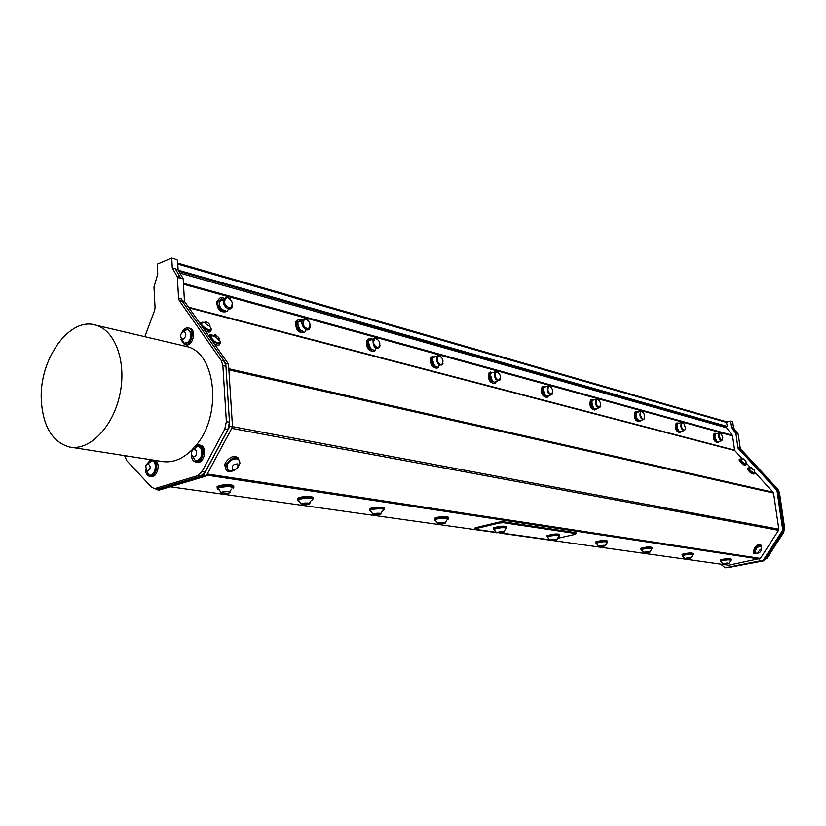 <?xml version="1.0" encoding="UTF-8"?>
<svg xmlns="http://www.w3.org/2000/svg" width="826" height="826" viewBox="0 0 826 826"><rect width="100%" height="100%" fill="white"/><g stroke="black" fill="none" stroke-linecap="round" stroke-linejoin="round"><path stroke-width="1.24" d="M177.786 264.093L726.952 422.52L177.786 264.093M178.302 270.236L727.51 426.495L726.219 421.694M155.402 488.589L156.424 489.684L159.242 490.076L206.159 476.024L232.519 426.98L228.534 364.09L184.466 301.407L183.176 278.785L178.106 269.906L177.559 260.159L174.802 258.951L171.746 258.053L157.229 264.155L157.756 274.025L153.977 287.035L155.051 307.582L154.607 310.421L144.839 336.688M495.827 532.233L475.497 529.373L475.931 527.659L475.084 528.392M501.031 532.966L549.207 539.739M557.86 538.284L575.33 534.329L576.063 533.586L503.416 522.724L503.323 521.795L499.224 522.084L475.931 527.659M499.224 522.084L499.317 523.013L503.416 522.724M499.317 523.013L476.024 528.578M506.152 527.349C507.092 526.369 505.161 526.017 500.339 526.296L493.628 527.711L493.556 528.65M559.088 535.062C560.08 534.267 558.696 533.926 554.927 534.04L547.07 535.547L547.142 536.363M576.331 533.648L575.959 532.718L503.323 521.795M170.187 486.793L496.333 532.615M499.813 533.1L549.713 540.111M552.986 540.565L728.48 565.221L760.405 558.417L207.243 474M233.407 486.628C236.308 484.552 223.113 484.015 218.322 486.039L217.001 486.855L217.269 487.67M217.506 487.794L218.25 488.063L217.465 489.126L218.776 489.787M383.811 508.558C386.764 506.679 373.92 506.668 370.141 508.558L369.676 509.797M369.872 509.89L370.564 510.076M607.513 541.309L607.502 541.216C606.315 539.905 602.484 540.09 595.99 541.763L595.918 542.537M693.045 553.874L693.014 553.627C691.765 552.625 688.223 552.842 682.39 554.287L682.1 554.958M730.927 559.439L730.886 559.15C729.626 558.252 726.219 558.479 720.675 559.832L720.282 560.462M652.034 547.845L652.013 547.669C650.795 546.523 647.109 546.729 640.966 548.288L640.78 549.001M447.94 517.933C450.944 516.126 438.203 516.322 434.868 518.139L434.61 519.213M312.703 498.181C315.625 496.209 302.626 495.961 298.372 497.923L297.412 498.501L297.628 499.348M297.856 499.451L298.62 499.689M506.266 528.175C507.154 527.215 505.213 526.864 500.422 527.143L493.711 528.557L493.618 529.476M506.121 528.082C506.658 527.267 504.892 526.967 500.824 527.174L494 528.557L493.865 529.414M559.223 535.837C560.131 535.062 558.727 534.732 555.02 534.845L547.153 536.353L547.07 535.547M559.088 535.754C557.457 534.474 553.575 534.67 547.432 536.342L547.586 537.695M506.297 528.557C506.493 527.824 504.686 527.566 500.886 527.773L494.062 529.146L494.154 530.085M503.932 532.13C501.692 531.407 499.265 531.634 496.653 532.811L503.932 532.13M558.965 536.446C561.979 534.866 549.982 535.351 547.493 536.91L550.095 540.338L555.991 540.09C560.678 538.758 549.909 539.182 550.085 540.328L550.095 540.338M218.487 488.992L217.341 488.114L218.704 487.103C226.778 485.358 231.631 485.502 233.242 487.516M233.149 488.383C232.034 486.246 227.233 486.07 218.745 487.825L218.25 488.042L221.089 492.771L227.604 493.298C236.071 491.749 222.256 490.623 221.089 492.771M233.397 487.712C236.618 485.605 223.257 485.027 218.384 487.072L217.062 487.887L217.414 488.744M298.568 500.484L298.754 498.914C306.343 497.159 310.948 497.19 312.569 499.028M312.404 499.906C315.522 497.995 302.946 497.706 298.795 499.606L298.857 501.248M304.205 504.8L307.592 504.49C315.181 502.92 301.955 502.26 301.242 504.17L304.205 504.8M312.724 499.193C315.842 497.2 302.75 496.922 298.444 498.894L297.484 499.482L297.752 500.35M370.368 510.788L370.523 509.497C377.678 507.732 382.077 507.691 383.718 509.363M383.47 510.251C386.878 508.393 374.312 508.289 370.575 510.148L370.647 511.521M375.716 514.887L379.32 514.515C386.083 512.967 373.445 512.688 373.094 514.381L375.716 514.887M383.863 509.508C386.919 507.618 374.023 507.587 370.224 509.487L369.769 510.736M435.106 520.081L435.24 519.017C442.024 517.272 446.236 517.169 447.878 518.697M447.568 519.575C451.223 517.778 438.658 517.84 435.302 519.647L435.385 520.783M440.217 523.983L443.985 523.55C449.994 522.053 437.935 522.084 437.863 523.57L440.217 523.983M448.022 518.811C451.027 517.014 438.286 517.21 434.951 519.017L434.693 520.091M596.165 543.219L596.196 542.61C602.071 540.978 605.809 540.751 607.42 541.939M607.389 542.537C606.067 541.288 602.35 541.495 596.258 543.157L596.351 543.807M600.585 546.606L604.642 546.048C608.814 544.788 598.447 545.356 598.85 546.368L600.585 546.606M607.595 541.98C606.408 540.679 602.577 540.865 596.083 542.537L596.052 543.312M641.1 549.682L641.048 549.156C646.686 547.576 650.289 547.328 651.859 548.423M651.92 548.949C650.382 547.855 646.779 548.092 641.121 549.672L641.203 550.219M645.261 552.914L649.35 552.326C653.056 551.148 643.196 551.82 643.681 552.708L645.261 552.914M652.106 548.412C650.888 547.266 647.202 547.473 641.059 549.022L643.681 552.708M682.431 555.63L682.379 555.175C687.655 553.668 691.155 553.389 692.859 554.36L692.859 554.422M692.921 554.865C691.217 553.895 687.728 554.174 682.441 555.671L682.524 556.135M686.427 558.717L690.526 558.118C690.051 557.313 688.203 557.457 684.971 558.552L686.427 558.717M693.107 554.339C691.858 553.337 688.316 553.554 682.482 555L682.039 554.473M224.868 310.163C218.714 311.226 216.825 296.524 223.505 299.621M221.864 298.537L219.169 301.542C219.127 306.973 221.234 309.987 225.488 310.597M226.758 297.308C222.989 301.738 224.073 305.362 230.031 308.191C233.779 303.772 232.684 300.148 226.758 297.308M232.54 304.03L232.416 306.054C231.187 312.827 221.864 306.456 223.443 299.879L226.138 296.875L230.526 299.064M225.426 311.815C219.995 312.476 217.114 309.079 216.794 301.624L219.861 298.103M228.358 308.883C226.479 316.193 216.113 308.604 217.93 301.18C218.921 297.825 220.965 296.864 224.063 298.289M183.486 284.247L732.59 435.911L734.593 450.18L188.555 307.21M303.297 332.568C297.969 332.826 295.471 329.295 295.791 321.985L298.444 319.507M436.624 368.045C431.699 367.663 429.788 364.111 430.883 357.39L432.803 356.151M546.606 397.265C542.176 396.49 540.648 393.073 542.032 387.022L543.436 386.382M638.859 421.745C634.915 420.764 633.645 417.543 635.07 412.091L636.154 411.73M679.633 432.556C675.905 431.523 674.739 428.405 676.122 423.201L677.093 422.933M717.433 442.581L717.288 442.612C713.798 441.394 712.735 438.348 714.087 433.495L714.903 433.289M594.668 410.026C590.487 409.128 589.103 405.803 590.528 400.063L591.757 399.588M494.134 383.326C489.446 382.717 487.753 379.227 489.033 372.846L490.675 371.958M373.321 351.205C368.169 351.112 365.99 347.54 366.775 340.498L369.036 338.753M299.869 329.688L297.721 323.895M298.248 321.975L301.356 320.849M300.179 319.972L298.021 322.057C297.525 327.468 299.384 330.576 303.596 331.381M304.99 318.857C301.696 323.121 302.719 326.549 308.077 329.151C311.35 324.897 310.328 321.469 304.99 318.857M310.235 326.074L309.915 327.86C308.067 333.663 300.075 326.074 302.244 320.529L304.391 318.444L308.005 320.065M305.93 330.183C303.751 336.987 294.366 328.098 296.906 321.582C298.062 318.96 299.921 318.413 302.492 319.951M370.647 348.737L368.437 342.336M369.222 340.56L371.111 339.909M372.299 339.507L370.554 339.238L368.881 340.673C368.045 345.949 369.687 349.078 373.786 350.059M375.283 338.216C372.381 342.325 373.352 345.578 378.194 347.983C381.075 343.884 380.105 340.632 375.283 338.216M380.012 345.65L379.557 347.281C375.045 349.367 372.867 346.693 373.022 339.259L374.694 337.824L377.761 339.104M375.944 348.5L375.562 349.532C372.97 355.294 364.958 345.536 367.869 340.126C369.046 338.102 370.688 337.844 372.815 339.331M434.507 365.866L432.339 359.155M435.519 356.78L434.156 356.636L432.876 357.637C431.812 362.717 433.258 365.815 437.212 366.94M438.782 355.707C436.221 359.671 437.14 362.769 441.538 364.999C444.078 361.045 443.159 357.947 438.782 355.707M443.056 363.192L442.519 364.689C438.172 365.887 436.314 363.099 436.933 356.326L438.214 355.325L440.857 356.367M438.998 365.815L438.523 366.858C435.746 371.731 428.89 361.53 431.957 357.038L436.045 356.605M492.441 381.385L490.345 374.519M492.988 372.505L490.923 373.135C489.735 377.988 491.026 381.034 494.805 382.262M496.426 371.586C494.165 375.417 495.032 378.37 499.049 380.445C501.299 376.625 500.422 373.672 496.426 371.586M500.308 379.031L499.72 380.394C495.61 380.91 494 378.081 494.908 371.917L495.868 371.225L498.192 372.082M496.292 381.436L495.755 382.479C492.926 386.609 487.01 376.243 490.086 372.526L493.535 372.34M545.243 395.499L543.24 388.602M545.459 386.867L543.838 387.342C542.568 391.968 543.735 394.931 547.339 396.243M548.991 386.062C546.977 389.769 547.814 392.587 551.489 394.529C553.492 390.843 552.656 388.014 548.991 386.062M552.532 393.413L551.923 394.652C548.061 394.652 546.667 391.834 547.731 386.196L548.454 385.711L550.498 386.444M548.578 395.623L547.999 396.645C545.201 400.166 540.049 389.82 543.064 386.723L545.996 386.713M593.574 408.405L591.653 401.539M593.543 400.042L592.252 400.404C590.972 404.802 592.035 407.683 595.443 409.046M597.126 399.319C595.329 402.902 596.124 405.607 599.511 407.425C601.297 403.852 600.502 401.157 597.126 399.319M600.368 406.537L599.759 407.662C596.145 407.28 594.916 404.503 596.062 399.33L598.427 399.608M596.496 408.571L595.887 409.562C591.633 409.118 590.177 405.855 591.53 399.784L594.07 399.887M637.982 420.258L636.061 417.006L636.144 413.465M637.765 412.153L636.722 412.432L636.226 416.944L637.114 419.154L639.654 420.816M641.358 411.503C637.269 414.497 645.942 424.75 644.486 415.22L643.526 412.845L641.358 411.503M644.342 418.565L643.753 419.587C640.377 418.916 639.272 416.201 640.449 411.42L642.494 411.72M640.553 420.444L639.943 421.405C635.958 420.63 634.667 417.429 636.051 411.823L638.281 412.009M718.837 441.476L718.228 442.375C714.748 441.156 713.685 438.11 715.027 433.258L716.803 433.557M716.792 441.28L714.748 436.686L715.099 434.693M681.213 431.378L680.593 432.308C676.876 431.275 675.699 428.157 677.083 422.943L679.065 423.201M678.92 431.182L676.876 427.052L677.155 424.481M678.559 423.325L677.723 423.552L677.031 426.897L678.414 430.604L680.438 431.668M682.142 422.736C678.611 425.07 685.714 435.25 685.219 427.166L683.897 423.624L682.142 422.736M684.919 429.644L684.351 430.563C681.192 429.685 680.201 427.021 681.367 422.592L683.143 422.902M192.809 456.675C195.586 456.923 196.856 455.064 196.598 451.089L194.265 449.055C191.054 451.027 190.569 453.567 192.809 456.675L195.442 460.805C200.253 460.185 202.329 456.53 201.658 449.85L198.736 446.143C205.168 447.114 202.236 462.519 195.927 460.877L195.7 460.846M198.25 446.061L194.988 446.907M181.823 339.001L183.754 338.98C186.521 335.748 186.511 333.301 183.702 331.629C180.471 333.353 179.851 335.81 181.823 339.001L183.93 343.151L186.965 342.821C189.897 340.766 191.219 337.607 190.899 333.374L187.791 328.996L191.384 333.487C191.353 339.878 189.102 343.162 184.642 343.337L184.394 343.286M187.791 328.996L183.702 331.629M147.586 474.227L149.299 475.115C155.319 476.592 158.014 461.517 151.87 460.691L152.356 460.763C158.499 461.589 155.815 476.664 149.785 475.187L149.661 475.156M148.773 474.816L148.071 474.3M151.87 460.691L145.717 465.606L146.646 471.119C150.859 469.354 151.313 466.855 147.978 463.654M188.999 307.85L734.768 450.562L742.275 458.719M746.177 462.952L750.442 467.588M754.365 471.842L773.177 492.265L228.833 368.747M210.454 336.172L209.876 336.099M214.409 343.998C217.878 345.609 219.706 345.547 219.871 343.822M747.509 468.394L747.158 468.786C749.605 472.451 751.887 474.196 754.004 474.021L754.355 473.639M739.353 459.524L740.23 461.879C743.266 464.831 745.135 465.905 745.816 465.11L746.167 464.728M201.255 323.173L200.697 323.1M205.189 330.885C208.658 332.506 210.485 332.465 210.671 330.772M231.765 428.374L778.546 530.333L760.405 558.417M760.922 545.057L760.539 544.757C758.991 543.745 756.915 544.984 754.324 548.474L753.302 552.862L753.808 553.255M754.912 553.234L758.805 553.069M238.384 458.079C234.367 454.992 230.082 456.489 225.529 462.57L224.651 464.821L226.159 470.015M732.59 435.911L732.321 435.24L183.434 283.308M228.905 369.872L773.549 493.05L773.177 492.265M773.549 493.05L778.794 529.208L232.498 426.639M778.546 530.333L778.794 529.208M179.934 273.107L726.581 427.765L732.321 435.24M178.912 271.32L726.446 426.774L726.581 427.765M727.51 426.495L726.446 426.774M720.602 564.117L725.187 567.792L763.307 560.224L782.759 530.168L776.946 490.262L737.969 448.074L735.914 433.413L731.289 427.393L730.401 421.064L726.715 422.014M191.364 455.549C191.756 459.184 193.212 461.342 195.71 462.044C203.01 463.944 206.417 446.112 198.973 444.987C195.772 444.698 193.387 446.742 191.849 451.13M200.078 445.173L200.377 445.224C207.822 446.35 204.435 464.171 197.135 462.271L196.02 462.095M180.718 339.259L184.374 344.463C191.24 346.796 195.628 329.574 188.576 327.994C185.747 327.488 183.424 329.12 181.617 332.899M184.363 330.875L185.964 329.275M189.701 328.273L189.97 328.335C197.022 329.925 192.634 347.126 185.767 344.793L184.632 344.525M182.887 342.191L182.391 340.921M145.386 469.922C145.758 473.535 147.162 475.673 149.589 476.323C155.66 477.903 159.604 463.458 153.987 460.227M150.766 459.721L146.078 464.966M148.773 462.643L150.115 461.104M155.412 460.443C161.029 463.675 157.085 478.109 151.013 476.53L149.867 476.365M147.999 474.238L147.482 473.205M730.979 559.832C729.719 558.944 726.312 559.171 720.768 560.524L720.231 560.059M730.752 559.966L730.742 559.852C728.904 558.995 725.517 559.295 720.571 560.73L720.623 561.102M730.803 560.338C728.976 559.491 725.579 559.78 720.633 561.215L720.706 561.597M724.464 564.086L728.563 563.466C727.933 562.764 726.126 562.919 723.122 563.941L724.464 564.086M730.401 421.064L732.672 421.466L733.581 427.889L738.248 434.259L735.914 433.413M725.187 567.792L764.401 560.389L783.833 530.364L778.02 490.51L739.063 448.363L737.969 448.074M779.465 492.575L784.628 527.928L783.44 527.7L778.278 492.306L779.465 492.575L777.947 489.322L776.76 489.044L777.307 489.746M732.383 427.713L736.988 433.702L732.363 427.538L731.289 427.393M778.02 490.51L776.946 490.262M783.833 530.364L782.759 530.168M764.401 560.389L763.307 560.224M776.76 489.044L739.642 448.89L740.86 449.21L740.137 447.63L738.919 447.31L739.642 448.89M738.919 447.31L739.063 448.363M738.248 434.259L740.137 447.63M740.86 449.21L777.947 489.322M782.511 532.398L783.616 532.605L784.628 527.928M783.616 532.605L766.962 558.335L765.847 558.159M762.439 560.782L766.962 558.335M763.286 560.906L728.893 567.431M728.088 567.586L729.761 567.555M732.363 427.538L733.581 427.889M180.45 278.31L180.182 277.309L177.115 276.452L177.394 277.453L183.176 278.785M225.963 366.29L224.352 361.251L221.275 360.539L222.875 365.588L225.963 366.29L229.483 422.22L226.376 421.632L224.744 429.21L227.842 429.778L229.483 422.22M227.842 429.778L205.209 471.935L202.081 471.46L197.352 475.786L200.481 476.261L205.209 471.935M200.481 476.261L159.15 488.672L153.894 488.383L151.199 486.855L126.708 460.65L124.623 455.632M154.214 488.424L159.15 488.672M156.424 489.684L203.351 475.6L229.742 426.453L225.777 363.461L224.971 362.304M178.106 269.906L175.535 269.173M184.466 301.407L181.999 300.747M228.534 364.09L225.777 363.461M232.519 426.98L229.742 426.453M206.159 476.024L203.351 475.6M177.115 276.452L172.293 267.996L175.36 268.863L180.182 277.309M221.275 360.539L179.304 300.633L182.37 301.438L181.627 299.053L178.561 298.227L177.394 277.453M182.37 301.438L224.352 361.251M172.293 267.996L171.746 258.053M156 488.238L197.352 475.786M202.081 471.46L224.744 429.21M226.376 421.632L222.875 365.588M178.561 298.227L179.304 300.633M184.559 346.032L186.408 346.476C215.978 352.227 222.628 414.931 195.999 445.451M192.499 449.396C182.567 459.256 172.262 463.262 161.597 461.414L71.304 447.3M41.3 400.228C43.014 426.433 52.368 442.013 69.353 446.99C89.208 451.275 112.894 427.383 119.77 394.88C126.915 362.438 115.351 330.204 95.661 325.114C69.322 316.575 38.936 359.671 41.3 400.228M202.68 327.323C207.739 330.968 210.692 331.691 211.559 329.502L209.856 326.528M202.938 322.099L199.685 323.049M202.122 322.512L201.007 324.732C204.807 329.068 208.007 330.637 210.589 329.45M202.762 322.171L200.924 323.493L201.276 324.35C205.251 328.81 208.462 330.338 210.898 328.944M210.052 325.351C208.606 322.76 206.861 321.696 204.796 322.161C206.242 324.763 207.997 325.826 210.052 325.351M740.86 458.957L739.693 459.142L740.922 461.094C743.958 464.047 745.826 465.121 746.508 464.336M740.426 459.225L740.22 459.545C742.161 462.488 744.081 463.975 745.981 464.016M740.798 458.977L740.426 459.308C742.089 461.982 743.999 463.52 746.136 463.923L746.188 463.696M745.971 461.445L743.286 458.864L745.971 461.445L746.126 463.448M227.646 469.922L226.634 465.668C229.773 459.297 233.655 457.253 238.27 459.535M239.334 463.654C241.347 455.88 228.575 458.254 226.974 466.009L228.296 470.5L232.849 470.717M232.55 469.808C236.969 469.684 238.673 467.722 237.671 463.923C233.242 464.047 231.538 466.009 232.55 469.808M238.094 467.01L239.963 463.097C238.435 455.518 233.964 455.673 226.53 463.582L225.653 465.823C225.498 471.842 228.688 473.174 235.224 469.818M755.016 553.296L754.665 552.986C755.181 548.578 757.246 546.213 760.86 545.914M761.5 549.342L761.159 546.141C757.545 546.451 755.48 548.805 754.964 553.224L754.665 552.986M760.478 551.861C764.339 543.828 753.611 556.383 760.478 551.861M761.489 547.442L761.407 545.428C759.858 544.417 757.783 545.656 755.191 549.145L754.169 553.534L756.389 553.678M749.027 467.815L747.85 468.001C750.307 471.667 752.589 473.412 754.696 473.246L754.592 472.864M748.593 468.084L748.387 468.414C750.318 471.367 752.249 472.875 754.169 472.916M748.965 467.836L748.593 468.177C750.669 471.264 752.589 472.74 754.375 472.596M754.086 469.932L751.474 467.733C751.918 469.271 752.796 470.004 754.086 469.932M213.552 335.614C210.578 334.406 209.009 334.571 208.854 336.099M211.9 340.426C218.198 344.669 221.007 344.938 220.325 341.231M214.739 336.688C210.785 334.86 209.267 335.232 210.186 337.793C213.872 342.067 217.062 343.668 219.768 342.614L219.799 342.532M219.468 340.931L217.383 338.526M214.151 335.872C211.342 334.716 209.99 334.933 210.103 336.523L214.12 340.993C217.186 342.852 219.158 343.265 220.036 342.232M218.89 338.774L219.045 339.558L218.363 338.805M216.123 337.855C225.89 341.293 208.586 329.832 216.123 337.855M177.198 487.784L173.161 487.216M712.322 562.95L709.782 562.599M716.328 433.671L715.636 433.846L714.903 436.469L716.472 440.939L717.577 441.755L721.243 440.877M721.449 440.361L722.812 437.935L721.356 433.784C718.393 433.826 718.424 436.014 721.449 440.361M722.461 439.866L721.139 440.857C718.61 438.596 717.959 435.952 719.198 432.948L720.757 433.247M575.959 532.718L576.063 533.586M206.645 475.115L759.517 559.037M737.979 433.588L736.761 433.247M177.724 263.112L726.26 421.704M475.043 527.959L475.136 528.877M493.711 528.557L493.628 527.711M494 528.557L494.062 529.146M493.824 529.29L496.653 532.811M503.757 531.83L505.574 529.022M547.432 536.342L547.493 536.91M556.92 539.378L558.717 536.57M218.704 487.103L218.745 487.825M229.68 491.79L231.517 489.147M218.384 487.072L218.322 486.039M298.754 498.914L298.795 499.606M298.382 499.813L301.242 504.17M309.389 503.168L311.226 500.453M298.444 498.894L298.372 497.923M370.523 509.497L370.575 510.148M370.224 510.334L373.094 514.381M380.848 513.369L382.686 510.613M370.224 509.487L370.141 508.558M435.24 519.017L435.302 519.647M435.013 519.802L437.863 523.57M445.276 522.569L447.114 519.781M434.951 519.017L434.868 518.139M596.196 542.61L596.258 543.157M596.104 543.26L598.85 546.368M605.417 545.439L607.182 542.651M595.928 542.62L595.845 541.846M641.048 549.156L641.121 549.672M650.01 551.809L651.745 549.053M640.8 549.166L640.708 548.433M682.338 555.753L684.971 558.552M691.083 557.674L692.777 554.948M223.443 299.879L219.169 301.542M216.794 301.624L217.93 301.18M302.244 320.529L298.021 322.057M295.791 321.985L296.906 321.582M373.022 339.259L368.881 340.673M376.202 348.417L375.417 348.675M366.775 340.498L367.869 340.126M436.933 356.326L432.876 357.637M439.917 365.515L438.451 365.98M430.883 357.39L431.957 357.038M494.908 371.917L490.923 373.135M497.696 381.013L495.745 381.602M489.033 372.846L490.086 372.526M547.731 386.196L543.838 387.342M550.333 395.117L548.03 395.778M542.032 387.022L543.064 386.723M596.062 399.33L592.252 400.404M598.499 408.013L595.959 408.725M590.528 400.063L591.53 399.784M640.449 411.42L636.722 412.432M642.742 419.856L640.036 420.589M635.07 412.091L636.051 411.823M714.087 433.495L715.027 433.258M676.122 423.201L677.083 422.943M681.367 422.592L677.723 423.552M683.525 430.78L680.707 431.513M197.982 446.019L194.265 449.055M146.646 471.119L149.052 475.053M198.973 444.987L200.377 445.224M188.576 327.994L189.97 328.335M720.551 561.277L723.132 563.941M729.028 563.095L730.69 560.41M186.408 346.476L95.661 325.114M209.856 326.559L209.69 325.723M206.232 321.892L200.924 323.493M739.693 459.142L739.002 459.927M743.286 458.864L740.447 459.122M225.653 465.823L224.651 464.821M754.169 553.534L753.302 552.862M747.85 468.001L747.158 468.786M751.474 467.733L748.614 467.991M754.314 472.348L754.169 470.335M215.441 334.902L210.103 336.523M719.198 432.948L715.636 433.846"/></g></svg>
